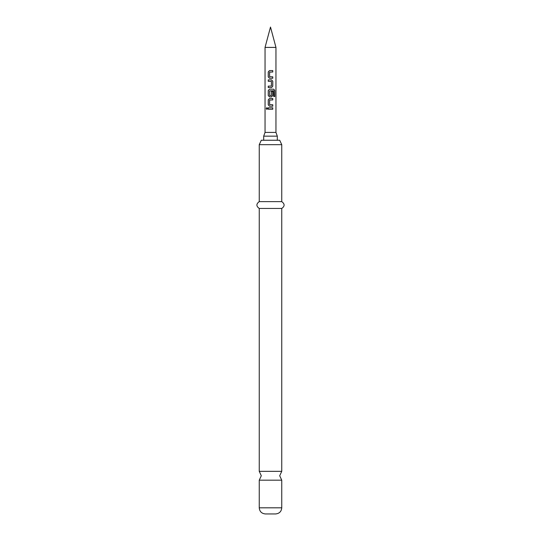 <?xml version="1.0" encoding="UTF-8"?>
<svg xmlns="http://www.w3.org/2000/svg" width="541" height="541" viewBox="0 0 541 541"><rect width="100%" height="100%" fill="white"/><g stroke="black" fill="none" stroke-linecap="round" stroke-linejoin="round"><path stroke-width="0.81" d="M266.902 107.639L266.355 108.525L266.902 109.41M267.565 108.525L266.855 107.639L266.246 108.525L266.855 109.417L267.565 108.525M281.753 471.339L259.247 471.339L261.296 475.762L259.247 480.178L281.753 480.178L279.704 475.762L281.753 471.339L281.753 208.447C284.877 206.216 284.877 203.937 281.753 201.624L281.753 144.67L279.704 140.247L261.296 140.247L259.247 144.67L281.753 144.67M269.54 70.58L268.295 71.912L268.295 76.93L269.54 78.262M272.718 78.262L272.718 76.829M268.295 86.141L268.295 87.574M268.295 79.885L268.295 81.319M269.54 89.197L268.295 90.53L268.295 95.541L269.54 96.88M271.481 96.88L272.718 95.541L272.718 91.436M269.54 98.503L268.295 99.842L268.295 104.853L269.54 106.192M272.718 106.192L272.718 104.758M268.295 107.815L268.295 109.241M265.043 47.412L275.957 47.412L270.5 27.05L265.043 47.412L265.043 132.41L275.957 132.41L277.317 136.156L263.683 136.156L263.683 140.247M270.5 70.58L272.779 70.58L272.779 72.007L269.607 72.109L269.607 76.734L272.779 76.829L272.779 78.262L269.513 78.262L268.241 76.93L268.241 71.912L269.513 70.58L270.5 70.58M270.5 79.885L271.508 79.885L272.779 81.224L272.779 86.235L271.508 87.574L268.241 87.574L268.241 86.141L271.413 86.046L271.413 81.414L268.241 81.319L268.241 79.885L270.5 79.885M270.5 89.197L273.8 89.197L274.754 90.53L274.754 96.548L273.719 96.548L273.645 90.787L269.607 90.881L269.702 95.608L271.413 95.507L271.413 91.436L272.779 91.436L272.779 95.541L271.508 96.88L269.513 96.88L268.241 95.541L268.241 90.53L269.513 89.197L270.5 89.197M270.5 98.503L272.779 98.503L272.779 99.936L269.607 100.031L269.607 104.663L272.779 104.758L272.779 106.192L269.513 106.192L268.241 104.853L268.241 99.842L269.513 98.503L270.5 98.503M270.5 107.815L272.779 107.815L272.779 109.241L268.241 109.241L268.241 107.815L270.5 107.815M281.753 507.81L259.247 507.81C259.579 511.509 261.621 513.551 265.388 513.95L275.612 513.95C279.379 513.551 281.421 511.509 281.753 507.81L281.753 480.178M259.247 471.339L259.247 208.447L281.753 208.447M259.247 208.447C256.123 206.216 256.123 203.937 259.247 201.624L281.753 201.624M272.718 109.241L272.718 107.815M272.718 99.936L272.718 98.503M274.645 96.548L274.754 90.53M274.645 90.53L273.719 89.197M271.481 87.574L272.779 86.235M272.718 86.235L272.779 81.224M272.718 81.224L271.481 79.885M272.718 72.007L272.718 70.58M275.957 132.41L275.957 47.412M277.317 140.247L277.317 136.156M259.247 201.624L259.247 144.67M259.247 507.81L259.247 480.178M265.043 132.41L263.683 136.156"/></g></svg>
